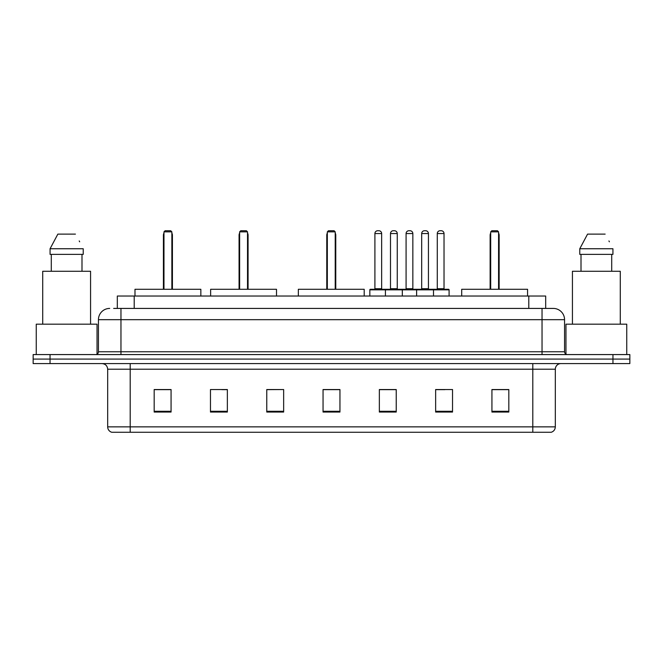 <?xml version="1.0" encoding="UTF-8"?>
<svg xmlns="http://www.w3.org/2000/svg" width="663" height="663" viewBox="0 0 663 663"><rect width="100%" height="100%" fill="white"/><g stroke="black" fill="none" stroke-linecap="round" stroke-linejoin="round"><path stroke-width="0.99" d="M113.655 308.419L120.964 308.419L113.655 308.419L117.318 308.419L117.318 296.038L545.682 296.038L545.682 308.419M109.71 308.419A11.254 11.254 0 0 0 98.447 319.682L98.447 351.763A2.818 2.818 0 0 1 95.638 354.581M564.553 319.682L120.964 319.682L120.964 308.419L553.29 308.419A11.254 11.254 0 0 1 564.553 319.682L564.553 351.763C564.719 353.478 565.655 354.415 567.362 354.581M50.04 354.581L33.15 354.581L33.15 359.081L50.04 359.081L33.15 359.081L33.15 363.589L50.04 363.589L50.04 359.081L612.96 359.081L50.04 359.081L50.04 354.581L612.96 354.581L612.96 359.081L629.85 359.081L612.96 359.081L612.96 363.589L50.04 363.589M612.96 363.589L629.85 363.589L629.85 354.581L612.96 354.581M553.124 308.419L549.345 308.419M555.321 426.856C555.163 429.558 553.812 431.356 551.268 432.259L532.803 432.259L532.803 426.856L555.321 426.856L555.321 369.216A5.627 5.627 0 0 1 560.948 363.589M532.803 432.259L111.732 432.259A5.627 5.627 0 0 1 107.679 426.856L107.679 369.216C107.348 365.794 105.475 363.921 102.052 363.589M508.819 412.054L508.819 389.537L491.929 389.537L491.929 412.054L508.819 412.054M452.531 412.054L452.531 389.537L435.641 389.537L435.641 412.054L452.531 412.054M396.234 412.054L396.234 389.537L379.352 389.537L379.352 412.054L396.234 412.054M171.071 412.054L171.071 389.537L154.181 389.537L154.181 412.054L171.071 412.054M227.359 412.054L227.359 389.537L210.469 389.537L210.469 412.054L227.359 412.054M283.648 412.054L283.648 389.537L266.766 389.537L266.766 412.054L283.648 412.054M339.945 412.054L339.945 389.537L323.055 389.537L323.055 412.054L339.945 412.054M522.56 432.259L130.197 432.259L130.197 426.856L532.803 426.856L532.803 369.216L107.679 369.216M436.428 389.653L444.873 389.653M283.648 389.537L266.766 389.653L283.648 389.537M221.898 389.653L227.359 389.653M389.653 389.653L382.501 389.653M339.945 389.653L323.055 389.653M171.071 389.653L154.181 389.653M396.234 389.653L379.352 389.653M508.819 389.653L491.929 389.653M97.038 354.199L97.038 324.182L36.25 324.182L36.25 354.581M90.566 324.182L90.566 271.266L42.722 271.266L42.722 324.182M81.997 254.377L81.997 271.266L81.997 254.377M50.065 248.749L57.855 234.114L50.065 248.749L50.065 254.377L83.223 254.377L83.223 248.749L50.065 248.749M79.668 241.796L79.22 240.951M51.291 254.377L51.291 271.266M75.433 234.114L57.855 234.114M200.848 296.038L200.848 289.283L134.987 289.283L134.987 296.038M163.976 231.859L165.104 230.741L170.731 230.741L171.858 231.859L163.976 231.859L163.976 289.283M171.858 231.859L171.858 289.283M172.421 289.283L172.421 235.241A4.5 4.5 0 0 0 171.858 233.061M163.413 289.283L163.413 235.241L163.976 235.241M626.75 354.581L626.75 324.182L565.962 324.182L565.962 354.199M620.278 324.182L620.278 271.266L572.434 271.266L572.434 324.182M579.777 248.749L587.567 234.114L579.777 248.749L579.777 254.377L612.935 254.377L612.935 248.749L579.777 248.749M609.38 241.796L608.932 240.951M581.003 254.377L581.003 271.266M611.709 271.266L611.709 254.377M605.145 234.114L587.567 234.114M276.504 296.038L276.504 289.283L210.643 289.283L210.643 296.038M239.633 231.859L240.76 230.741L246.387 230.741L247.514 231.859L239.633 231.859L239.633 289.283M247.514 231.859L247.514 289.283M248.078 289.283L248.078 235.241A4.5 4.5 0 0 0 247.514 233.061M239.07 289.283L239.07 235.241L239.633 235.241M364.202 296.038L364.202 289.283L298.342 289.283L298.342 296.038M327.331 231.859L328.458 230.741L334.086 230.741L335.213 231.859L327.331 231.859L327.331 289.283M335.213 231.859L335.213 289.283M335.776 289.283L335.776 235.241A4.5 4.5 0 0 0 335.213 233.061M326.768 289.283L326.768 235.241L327.331 235.241M527.566 296.038L527.566 289.283L461.705 289.283L461.705 296.038M490.695 231.859L491.822 230.741L497.449 230.741L498.576 231.859L490.695 231.859L490.695 289.283M498.576 231.859L498.576 289.283M499.14 289.283L499.14 235.241A4.5 4.5 0 0 0 498.576 233.061M490.131 289.283L490.131 235.241L490.695 235.241M432.773 289.283L448.536 289.283A0.564 0.564 0 0 1 449.091 289.847L385.427 289.847A0.564 0.564 0 0 1 385.99 289.283L401.753 289.283A0.564 0.564 0 0 1 402.317 289.847L402.317 296.038M397.253 233.55L390.49 233.55A2.818 2.818 0 0 1 393.308 230.741L394.435 230.741A2.818 2.818 0 0 1 397.253 233.55L397.253 288.72A0.564 0.564 0 0 0 397.817 289.283M390.49 233.55L390.49 288.72A0.564 0.564 0 0 1 389.935 289.283M385.99 289.283L370.402 289.283A0.564 0.564 0 0 0 369.838 289.847L385.427 289.847L385.427 296.038M416.613 296.038L416.613 289.847A0.564 0.564 0 0 1 417.176 289.283L432.939 289.283A0.564 0.564 0 0 1 433.503 289.847L433.503 296.038M428.439 233.55L421.685 233.55A2.818 2.818 0 0 1 424.494 230.741L425.621 230.741A2.818 2.818 0 0 1 428.439 233.55L428.439 288.72A0.564 0.564 0 0 0 429.002 289.283M421.685 233.55L421.685 288.72A0.564 0.564 0 0 1 421.121 289.283M386.72 289.847A0.564 0.564 0 0 0 386.156 289.283M374.902 233.55A2.818 2.818 0 0 1 377.719 230.741L378.838 230.741A2.818 2.818 0 0 1 381.656 233.55L374.902 233.55L374.902 288.72A0.564 0.564 0 0 1 374.338 289.283M381.656 233.55L381.656 288.72A0.564 0.564 0 0 0 382.219 289.283M369.838 289.847L369.838 296.038M417.905 289.847A0.564 0.564 0 0 0 417.342 289.283M401.587 289.283L417.176 289.283M406.087 233.55A2.818 2.818 0 0 1 408.905 230.741L410.024 230.741A2.818 2.818 0 0 1 412.842 233.55L406.087 233.55L406.087 288.72A0.564 0.564 0 0 1 405.524 289.283M412.842 233.55L412.842 288.72A0.564 0.564 0 0 0 413.405 289.283M437.273 233.55A2.818 2.818 0 0 1 440.091 230.741L441.21 230.741A2.818 2.818 0 0 1 444.028 233.55L437.273 233.55L437.273 288.72A0.564 0.564 0 0 1 436.71 289.283M444.028 233.55L444.028 288.72A0.564 0.564 0 0 0 444.591 289.283M449.091 289.847L449.091 296.038M134.208 308.419L134.208 296.038M528.792 308.419L528.792 296.038M120.964 354.581L120.964 319.682L98.447 319.682M98.447 351.763L564.553 351.763M542.036 308.419L542.036 354.581M532.803 363.589L532.803 369.216L555.321 369.216M107.679 426.856L130.197 426.856L130.197 363.589M339.945 411.275L323.055 411.275M283.648 411.275L266.766 411.275M227.359 411.275L210.469 411.275M171.071 411.275L154.181 411.275M396.234 411.275L379.352 411.275M452.531 411.275L435.641 411.275M508.819 411.275L491.929 411.275M171.858 235.241L172.421 235.241M247.514 235.241L248.078 235.241M335.213 235.241L335.776 235.241M498.576 235.241L499.14 235.241M390.49 288.72L397.253 288.72M421.685 288.72L428.439 288.72M374.902 288.72L381.656 288.72M406.087 288.72L412.842 288.72M437.273 288.72L444.028 288.72M163.976 233.061A4.5 4.5 0 0 0 163.413 235.241M239.633 233.061A4.5 4.5 0 0 0 239.07 235.241M327.331 233.061A4.5 4.5 0 0 0 326.768 235.241M490.695 233.061A4.5 4.5 0 0 0 490.131 235.241"/></g></svg>
